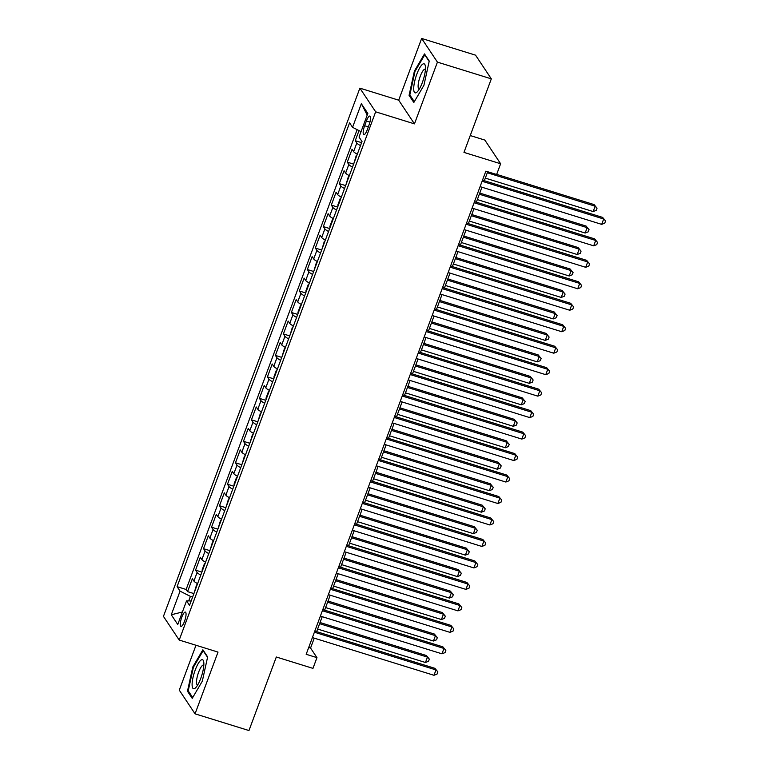 <?xml version="1.0" encoding="UTF-8"?>
<svg xmlns="http://www.w3.org/2000/svg" width="769" height="769" viewBox="0 0 769 769"><rect width="100%" height="100%" fill="white"/><g stroke="black" fill="none" stroke-linecap="round" stroke-linejoin="round"><path stroke-width="1.15" d="M184.531 621.275A7.479 1.951 -72.8 0 0 185.387 612.086A7.479 1.951 -72.8 0 0 181.801 617.18A7.479 1.951 -72.8 0 0 180.955 626.379A7.479 1.951 -72.8 0 0 184.531 621.275M195.98 645.258L179.283 690.149L195.057 713.834L248.964 730.55L276.311 657.005L312.964 668.376L316.953 657.639L310.561 648.036L314.242 638.145M359.882 88.147L163.441 616.382L179.215 640.058L375.657 111.822L359.882 88.147L398.688 100.181L414.462 123.867L437.426 62.126L421.652 38.45L398.688 100.181M421.652 38.45L475.55 55.166L491.324 78.851L463.976 152.397L500.629 163.759L484.855 140.083L470.234 135.555M437.426 62.126L491.324 78.851M359.008 130.605L355.259 140.689L361.603 142.659M357.316 154.185A9.353 1.874 -159.6 0 1 353.625 151.608L352.067 149.273L347.271 162.163L353.615 164.124M349.328 175.659A9.353 1.874 20.4 0 1 345.637 173.083L344.079 170.747L339.292 183.637L345.627 185.598M341.34 197.133A9.353 1.874 20.4 0 1 337.649 194.557L336.091 192.221L331.304 205.102L337.649 207.072M333.362 218.607A9.353 1.874 20.4 0 1 329.661 216.031L328.113 213.695L323.316 226.576L329.661 228.547M325.374 240.082A9.353 1.874 20.4 0 1 321.682 237.506L320.125 235.17L315.328 248.051L321.673 250.021M317.386 261.547A9.353 1.874 20.4 0 1 313.694 258.98L312.137 256.644L307.35 269.525L313.685 271.495M309.398 283.021A9.353 1.874 20.4 0 1 305.706 280.454L304.149 278.118L299.362 290.999L305.706 292.97M301.419 304.495A9.353 1.874 20.4 0 1 297.718 301.919L296.171 299.583L291.374 312.474L297.718 314.434M293.431 325.969A9.353 1.874 20.4 0 1 289.74 323.393L288.183 321.058L283.386 333.948L289.73 335.909M285.443 347.444A9.353 1.874 20.4 0 1 281.752 344.868L280.195 342.532L275.408 355.413L281.742 357.383M277.455 368.918A9.353 1.874 20.4 0 1 273.764 366.342L272.207 364.006L267.42 376.887L273.764 378.857M269.467 390.392A9.353 1.874 20.4 0 1 265.776 387.816L264.228 385.48L259.432 398.361L265.776 400.332M261.489 411.857A9.353 1.874 20.4 0 1 257.798 409.291L256.24 406.955L251.444 419.836L257.788 421.806M253.501 433.332A9.353 1.874 20.4 0 1 249.81 430.755L248.252 428.42L243.465 441.31L249.8 443.271M245.513 454.806A9.353 1.874 20.4 0 1 241.822 452.23L240.264 449.894L235.477 462.784L241.822 464.745M237.525 476.28A9.353 1.874 20.4 0 1 233.834 473.704L232.276 471.368L227.489 484.249L233.834 486.219M229.547 497.754A9.353 1.874 20.4 0 1 225.855 495.178L224.298 492.842L219.501 505.723L225.846 507.694M221.559 519.229A9.353 1.874 20.4 0 1 217.867 516.653L216.31 514.317L211.523 527.198L217.858 529.168M213.571 540.694A9.353 1.874 20.4 0 1 209.879 538.127L208.322 535.791L203.535 548.672L209.879 550.642M205.583 562.168A9.353 1.874 20.4 0 1 201.891 559.601L200.334 557.265L195.547 570.146L201.891 572.117M500.629 163.759L496.63 174.496L485.854 171.16L306.177 654.294L316.953 657.639M366.4 121.012L364.641 125.732A7.248 1.894 -72.8 0 0 363.814 134.642A7.248 1.894 -72.8 0 0 367.284 129.701L369.043 124.982A7.248 1.894 -72.8 0 0 369.87 116.071A7.248 1.894 -72.8 0 0 366.4 121.012L369.927 122.108M191.164 600.945L186.54 600.868L189.53 605.357L362.016 141.534L359.036 137.055L367.822 113.437L361.334 103.709L352.558 127.327L349.568 122.848L177.081 586.66L180.061 591.14L190.395 596.379L188.703 600.906M186.54 600.868L177.754 624.495L171.276 614.767L180.061 591.14M360.507 145.601A9.353 1.874 -159.6 0 1 356.816 143.024L355.259 140.689M357.143 129.653L186.136 589.477L187.559 591.621L193.903 593.581M197.604 583.642A9.353 1.874 20.4 0 1 193.913 581.066L192.356 578.73L187.559 591.621M200.796 575.058A9.353 1.874 -159.6 0 1 197.104 572.482L195.547 570.146M208.784 553.584A9.353 1.874 -159.6 0 1 205.092 551.008L203.535 548.672M216.762 532.11A9.353 1.874 -159.6 0 1 213.071 529.533L211.523 527.198M224.75 510.635A9.353 1.874 -159.6 0 1 221.059 508.059L219.501 505.723M232.738 489.161A9.353 1.874 -159.6 0 1 229.047 486.585L227.489 484.249M240.726 467.687A9.353 1.874 -159.6 0 1 237.035 465.12L235.477 462.784M248.714 446.222A9.353 1.874 -159.6 0 1 245.013 443.646L243.465 441.31M256.692 424.748A9.353 1.874 -159.6 0 1 253.001 422.171L251.444 419.836M264.68 403.273A9.353 1.874 -159.6 0 1 260.989 400.697L259.432 398.361M272.668 381.799A9.353 1.874 -159.6 0 1 268.977 379.223L267.42 376.887M280.656 360.325A9.353 1.874 -159.6 0 1 276.955 357.748L275.408 355.413M288.635 338.85A9.353 1.874 -159.6 0 1 284.943 336.284L283.386 333.948M296.623 317.376A9.353 1.874 -159.6 0 1 292.931 314.809L291.374 312.474M304.611 295.911A9.353 1.874 -159.6 0 1 300.919 293.335L299.362 290.999M312.599 274.437A9.353 1.874 -159.6 0 1 308.907 271.861L307.35 269.525M320.577 252.963A9.353 1.874 -159.6 0 1 316.886 250.386L315.328 248.051M328.565 231.488A9.353 1.874 -159.6 0 1 324.874 228.912L323.316 226.576M336.553 210.014A9.353 1.874 -159.6 0 1 332.862 207.438L331.304 205.102M344.541 188.54A9.353 1.874 -159.6 0 1 340.85 185.973L339.292 183.637M352.519 167.075A9.353 1.874 -159.6 0 1 348.828 164.499L347.271 162.163M414.462 123.867L375.657 111.822M195.057 713.834L218.021 652.093L179.215 640.058M316.655 631.637L322.221 616.671M324.643 610.163L330.209 595.196M332.631 588.698L338.197 573.732M340.619 567.224L346.185 552.257M348.597 545.75L354.163 530.783M356.585 524.275L362.151 509.309M364.573 502.801L370.139 487.834M372.561 481.327L378.127 466.36M380.54 459.852L386.105 444.895M388.528 438.388L394.093 423.421M396.516 416.913L402.081 401.947M404.504 395.439L410.069 380.472M412.482 373.965L418.048 358.998M420.47 352.49L426.036 337.524M428.458 331.016L434.024 316.049M436.446 309.551L442.012 294.585M444.424 288.077L450 273.11M452.412 266.603L457.978 251.636M460.4 245.128L465.966 230.162M468.388 223.654L473.954 208.687M476.376 202.18L481.942 187.213M484.355 180.705L487.7 171.727M192.606 597.071L190.395 596.379M308.715 647.469L310.561 648.036M361.046 131.634L352.558 127.327M186.136 589.477L177.081 586.66M367.207 115.081L361.334 103.709M171.276 614.767L182.407 612.009M414.404 71.075L409.079 95.356L413.828 102.488L423.911 85.34L429.237 61.049L424.488 53.917L414.404 71.075L415.068 71.277M192.221 698.367L202.305 681.209L207.64 656.918L202.881 649.786L192.808 666.944L187.473 691.235L192.221 698.367M410.348 95.76L409.079 95.356M188.751 691.629L187.473 691.235M193.471 667.156L192.808 666.944M482.086 181.273L603.675 218.992L601.685 224.365L480.096 186.646M482.509 180.138L602.617 217.396L605.559 220.991L604.761 223.145L601.685 224.365M602.617 217.396L605.559 220.991M361.872 141.323L361.882 141.909M485.326 178.11L593.159 211.562L595.148 206.198L594.091 204.592L496.678 174.38M594.091 204.592L597.032 208.197L595.148 206.198L487.315 172.746M597.032 208.197L596.235 210.341L593.159 211.562M422.364 82.494A15.197 3.97 -72.8 0 0 425.344 66.057A15.197 3.97 -72.8 0 0 416.817 74.18A15.197 3.97 -72.8 0 0 413.712 89.223A15.197 3.97 -72.8 0 0 417.384 91.713A15.197 3.97 -72.8 0 0 422.364 82.494M425.43 69.297A10.401 2.711 -72.8 0 0 425.219 69.191A10.401 2.711 -72.8 0 0 420.239 76.285A10.401 2.711 -72.8 0 0 419.057 89.069A10.401 2.711 -72.8 0 0 419.288 89.098M414.299 101.681L409.819 94.962L414.981 71.43L424.757 54.81L429.16 61.414M203.862 664.205A15.197 3.97 -72.8 0 0 203.737 661.936A15.197 3.97 -72.8 0 0 197.46 664.935A15.197 3.97 -72.8 0 0 192.106 684.218A15.197 3.97 -72.8 0 0 195.778 687.592A15.197 3.97 -72.8 0 0 203.862 664.205M203.823 665.166A10.401 2.711 -72.8 0 0 203.622 665.06A10.401 2.711 -72.8 0 0 199.219 670.693A10.401 2.711 -72.8 0 0 196.508 681.853A10.401 2.711 -72.8 0 0 197.45 684.939A10.401 2.711 -72.8 0 0 197.681 684.968M192.702 697.56L188.213 690.831L193.384 667.3L203.151 650.68L207.553 657.293M474.108 202.747L595.696 240.466L593.697 245.83L472.108 208.12M474.531 201.613L594.629 238.871L597.58 242.466L596.782 244.609L593.697 245.83M594.629 238.871L597.58 242.466M466.12 224.221L587.708 261.941L585.709 267.304L464.12 229.585M466.543 223.087L586.641 260.335L589.592 263.94L588.794 266.084L585.709 267.304M586.641 260.335L589.592 263.94M458.132 245.696L579.72 283.415L577.73 288.779L456.132 251.059M458.555 244.552L578.653 281.81L581.604 285.414L580.806 287.558L577.73 288.779M578.653 281.81L581.604 285.414M450.144 267.17L571.732 304.889L569.742 310.253L448.154 272.534M450.567 266.026L570.675 303.284L573.616 306.889L572.818 309.032L569.742 310.253M570.675 303.284L573.616 306.889M356.979 155.098L356.268 155.463L353.894 163.384M477.338 199.584L585.171 233.036L587.17 227.662L586.103 226.067L479.76 193.077M586.103 226.067L589.054 229.671L587.17 227.662L479.337 194.221M589.054 229.671L588.256 231.815L585.171 233.036M348.991 176.572L348.28 176.937L345.906 184.858M469.35 221.059L577.183 254.51L579.182 249.137L578.115 247.541L471.772 214.551M578.115 247.541L581.066 251.136L579.182 249.137L471.349 215.685M581.066 251.136L580.268 253.289L577.183 254.51M341.003 198.037L340.292 198.412L337.899 204.852L337.927 206.323M461.371 242.533L569.195 275.984L571.194 270.611L570.127 269.015L463.784 236.025M570.127 269.015L573.078 272.611L571.194 270.611L463.361 237.16M573.078 272.611L572.28 274.764L569.195 275.984M333.015 219.511L332.314 219.886L329.911 226.326L329.939 227.797M453.383 264.007L561.216 297.449L563.206 292.085L562.139 290.49L455.796 257.5M562.139 290.49L565.09 294.085L563.206 292.085L455.373 258.634M565.09 294.085L564.292 296.228L561.216 297.449M442.165 288.644L563.754 326.354L561.755 331.727L440.166 294.008M442.588 287.5L562.687 324.758L565.638 328.353L564.84 330.507L561.755 331.727M562.687 324.758L565.638 328.353M325.037 240.985L324.326 241.36L321.951 249.271M445.395 285.472L553.228 318.924L555.228 313.56L554.161 311.954L447.818 278.974M554.161 311.954L557.112 315.559L555.228 313.56L447.395 280.108M557.112 315.559L556.314 317.703L553.228 318.924M434.177 310.109L555.766 347.828L553.767 353.202L432.178 315.482M434.6 308.975L554.699 346.233L557.65 349.828L556.852 351.981L553.767 353.202M554.699 346.233L557.65 349.828M317.049 262.46L316.338 262.835L313.963 270.746M437.407 306.946L545.24 340.398L547.24 335.034L546.173 333.429L439.83 300.439M546.173 333.429L549.124 337.033L547.24 335.034L439.407 301.583M549.124 337.033L548.326 339.177L545.24 340.398M426.189 331.583L547.778 369.303L545.779 374.676L424.19 336.957M426.612 330.449L546.711 367.707L549.662 371.302L548.864 373.455L545.779 374.676M546.711 367.707L549.662 371.302M309.061 283.934L308.35 284.309L305.956 290.749L305.985 292.22M429.419 328.421L537.252 361.872L539.252 356.508L538.185 354.903L431.842 321.913M538.185 354.903L541.136 358.508L539.252 356.508L431.419 323.057M541.136 358.508L540.338 360.651L537.252 361.872M418.201 353.058L539.79 390.777L537.8 396.141L416.212 358.431M418.624 351.923L538.733 389.181L541.674 392.776L540.876 394.92L537.8 396.141M538.733 389.181L541.674 392.776M301.073 305.408L300.371 305.774L297.968 312.224L297.997 313.694M421.441 349.895L529.274 383.347L531.264 377.973L530.197 376.377L423.854 343.387M530.197 376.377L533.148 379.973L531.264 377.973L423.431 344.531M533.148 379.973L532.35 382.126L529.274 383.347M410.213 374.532L531.812 412.251L529.812 417.615L408.224 379.896M410.636 373.398L530.745 410.646L533.696 414.251L532.898 416.394L529.812 417.615M530.745 410.646L533.696 414.251M293.095 326.883L292.383 327.248L290.009 335.159M413.453 371.369L521.286 404.821L523.285 399.447L522.218 397.852L415.875 364.862M522.218 397.852L525.169 401.447L523.285 399.447L415.452 365.996M525.169 401.447L524.362 403.6L521.286 404.821M402.235 396.006L523.824 433.726L521.824 439.089L400.236 401.37M402.658 394.862L522.757 432.12L525.708 435.725L524.91 437.869L521.824 439.089M522.757 432.12L525.708 435.725M285.107 348.347L284.395 348.722L282.021 356.633M405.465 392.844L513.298 426.295L515.297 420.922L514.23 419.326L407.887 386.336M514.23 419.326L517.181 422.921L515.297 420.922L407.464 387.47M517.181 422.921L516.384 425.074L513.298 426.295M394.247 417.48L515.836 455.19L513.836 460.564L392.248 422.844M394.67 416.337L514.769 453.595L517.72 457.199L516.922 459.343L513.836 460.564M514.769 453.595L517.72 457.199M277.119 369.822L276.407 370.197L274.014 376.637L274.043 378.108M397.477 414.318L505.31 447.76L507.309 442.396L506.242 440.791L399.899 407.81M506.242 440.791L509.193 444.395L507.309 442.396L399.476 408.945M509.193 444.395L508.396 446.539L505.31 447.76M386.259 438.945L507.848 476.665L505.858 482.038L384.26 444.319M386.682 437.811L506.781 475.069L509.732 478.664L508.934 480.817L505.858 482.038M506.781 475.069L509.732 478.664M269.131 391.296L268.429 391.671L266.026 398.111L266.055 399.582M389.499 435.783L497.332 469.234L499.321 463.87L498.254 462.265L391.911 429.285M498.254 462.265L501.205 465.87L499.321 463.87L391.488 430.419M501.205 465.87L500.408 468.013L497.332 469.234M378.271 460.42L499.869 498.139L497.87 503.512L376.281 465.793M378.694 459.285L498.802 496.543L501.753 500.138L500.955 502.292L497.87 503.512M498.802 496.543L501.753 500.138M261.152 412.77L260.441 413.145L258.067 421.056M381.511 457.257L489.344 490.709L491.343 485.345L490.276 483.739L383.933 450.749M490.276 483.739L493.227 487.344L491.343 485.345L383.51 451.893M493.227 487.344L492.42 489.488L489.344 490.709M370.293 481.894L491.881 519.613L489.882 524.977L368.293 487.267M370.716 480.76L490.814 518.018L493.765 521.613L492.967 523.756L489.882 524.977M490.814 518.018L493.765 521.613M253.164 434.245L252.453 434.61L250.079 442.531M373.523 478.731L481.356 512.183L483.355 506.809L482.288 505.214L375.945 472.224M482.288 505.214L485.239 508.818L483.355 506.809L375.522 473.368M485.239 508.818L484.441 510.962L481.356 512.183M362.305 503.368L483.893 541.088L481.894 546.451L360.305 508.732M362.728 502.234L482.826 539.482L485.777 543.087L484.979 545.231L481.894 546.451M482.826 539.482L485.777 543.087M245.176 455.719L244.465 456.084L242.091 464.005M365.535 500.206L473.368 533.657L475.367 528.284L474.3 526.688L367.957 493.698M474.3 526.688L477.251 530.283L475.367 528.284L367.534 494.832M477.251 530.283L476.453 532.436L473.368 533.657M354.317 524.842L475.905 562.562L473.915 567.926L352.317 530.206M354.74 523.699L474.838 560.957L477.789 564.561L476.991 566.705L473.915 567.926M474.838 560.957L477.789 564.561M237.188 477.184L236.487 477.559L234.084 483.999L234.112 485.47M357.556 521.68L465.389 555.131L467.379 549.758L466.312 548.162L359.969 515.172M466.312 548.162L469.263 551.758L467.379 549.758L359.546 516.307M469.263 551.758L468.465 553.911L465.389 555.131M346.329 546.317L467.927 584.036L465.927 589.4L344.339 551.681M346.752 545.173L466.86 582.431L469.811 586.036L469.003 588.179L465.927 589.4M466.86 582.431L469.811 586.036M229.21 498.658L228.499 499.033L226.124 506.944M349.568 543.154L457.401 576.596L459.391 571.232L458.334 569.637L351.991 536.647M458.334 569.637L461.275 573.232L459.391 571.232L351.568 537.781M461.275 573.232L460.477 575.375L457.401 576.596M338.35 567.791L459.939 605.501L457.94 610.874L336.351 573.155M338.773 566.647L458.872 603.905L461.823 607.5L461.025 609.654L457.94 610.874M458.872 603.905L461.823 607.5M221.222 520.132L220.511 520.507L218.136 528.418M341.58 564.619L449.413 598.071L451.413 592.707L450.346 591.101L344.003 558.121M450.346 591.101L453.297 594.706L451.413 592.707L343.58 559.255M453.297 594.706L452.499 596.85L449.413 598.071M330.362 589.256L451.951 626.975L449.952 632.349L328.363 594.629M330.785 588.122L450.884 625.38L453.835 628.975L453.037 631.128L449.952 632.349M450.884 625.38L453.835 628.975M213.234 541.607L212.523 541.982L210.148 549.893M333.592 586.093L441.425 619.545L443.425 614.181L442.358 612.576L336.015 579.586M442.358 612.576L445.309 616.18L443.425 614.181L335.592 580.73M445.309 616.18L444.511 618.324L441.425 619.545M322.374 610.73L443.963 648.45L441.973 653.823L320.375 616.104M322.797 609.596L442.896 646.854L445.847 650.449L445.049 652.602L441.973 653.823M442.896 646.854L445.847 650.449M205.246 563.081L204.544 563.456L202.141 569.896L202.17 571.367M325.614 607.568L433.447 641.019L435.437 635.655L434.37 634.05L328.027 601.06M434.37 634.05L437.321 637.655L435.437 635.655L327.604 602.204M437.321 637.655L436.523 639.798L433.447 641.019M314.386 632.205L435.985 669.924L433.985 675.288L312.397 637.578M314.809 631.07L434.918 668.328L437.869 671.923L437.061 674.067L433.985 675.288M434.918 668.328L437.869 671.923M197.258 584.555L196.556 584.921L194.182 592.841M317.626 629.042L425.459 662.494L427.449 657.12L426.391 655.524L320.048 622.534M426.391 655.524L429.333 659.12L427.449 657.12L319.625 623.678M429.333 659.12L428.535 661.273L425.459 662.494M353.625 151.608L356.816 143.024M193.913 581.066L197.104 572.482M201.891 559.601L205.092 551.008M209.879 538.127L213.071 529.533M217.867 516.653L221.059 508.059M225.855 495.178L229.047 486.585M233.834 473.704L237.035 465.12M241.822 452.23L245.013 443.646M249.81 430.755L253.001 422.171M257.798 409.291L260.989 400.697M265.776 387.816L268.977 379.223M273.764 366.342L276.955 357.748M281.752 344.868L284.943 336.284M289.74 323.393L292.931 314.809M297.718 301.919L300.919 293.335M305.706 280.454L308.907 271.861M313.694 258.98L316.886 250.386M321.682 237.506L324.874 228.912M329.661 216.031L332.862 207.438M337.649 194.557L340.85 185.973M345.637 173.083L348.828 164.499M368.332 126.875L364.641 125.732"/></g></svg>
